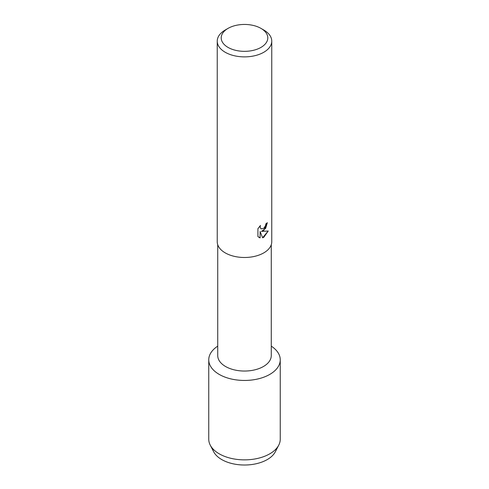 <?xml version="1.0" encoding="UTF-8"?>
<svg xmlns="http://www.w3.org/2000/svg" width="489" height="489" viewBox="0 0 489 489"><rect width="100%" height="100%" fill="white"/><g stroke="black" fill="none" stroke-linecap="round" stroke-linejoin="round"><path stroke-width="0.73" d="M276.511 448.413A32.195 18.588 180 0 1 267.269 459.568A32.195 18.588 180 0 1 233.791 463.951A32.195 18.588 180 0 1 212.489 448.413M271.267 244.732L271.267 355.582A26.767 15.452 180 0 1 263.43 366.512A26.767 15.452 180 0 1 234.255 369.861A26.767 15.452 180 0 1 217.733 355.582L217.733 244.732M269.775 374.409A35.746 20.636 180 0 1 220.007 374.843A35.746 20.636 180 0 1 217.733 346.139A35.746 20.636 180 0 0 208.754 359.812A35.746 20.636 180 0 0 230.82 378.883A35.746 20.636 180 0 0 269.775 374.409A35.746 20.636 180 0 0 271.267 346.139A35.746 20.636 180 0 1 280.246 359.812A35.746 20.636 180 0 1 269.775 374.409M260.967 28.386L263.779 30.012A27.262 15.74 180 0 1 271.762 41.137L271.762 241.749A27.262 15.74 180 0 1 263.779 252.88A27.262 15.74 180 0 1 234.066 256.291A27.262 15.74 180 0 1 217.238 241.749L217.238 41.137A27.262 15.74 180 0 1 225.221 30.012L228.033 28.386A23.289 13.447 180 0 1 260.967 28.386A23.289 13.447 180 0 1 260.967 47.402A23.289 13.447 180 0 1 228.033 47.402A23.289 13.447 180 0 1 228.033 28.386L225.221 30.012M263.779 230.502L261.438 231.395L268.229 231.004L263.779 237.318L262.624 237.807L260.111 231.474L260.111 237.88L257.917 236.59L257.917 228.687L260.448 225.46L260.105 227.03L261.04 228.901L263.779 228.375L265.558 225.551L265.82 223.913A27.262 15.74 0 0 0 267.349 222.691L263.779 230.502M271.762 41.137A27.262 15.74 180 0 1 263.779 52.268A27.262 15.74 180 0 1 234.066 55.679A27.262 15.74 180 0 1 217.238 41.137M267.312 222.721L265.649 228.363L261.438 231.395M262.617 237.776L268.18 231.01M258.938 237.397L260.075 237.856L260.111 231.474M261.022 228.889L260.069 227.012L260.374 225.533M280.246 359.812L280.246 439.232A35.746 20.636 180 0 1 278.761 445.112L275.362 451.72A32.195 18.588 180 0 1 267.269 459.568A32.195 18.588 180 0 1 213.638 451.72L210.239 445.112A35.746 20.636 180 0 1 208.754 439.232L208.754 359.812M278.761 445.112A35.746 20.636 180 0 1 269.775 453.823A35.746 20.636 180 0 1 210.239 445.112"/></g></svg>
